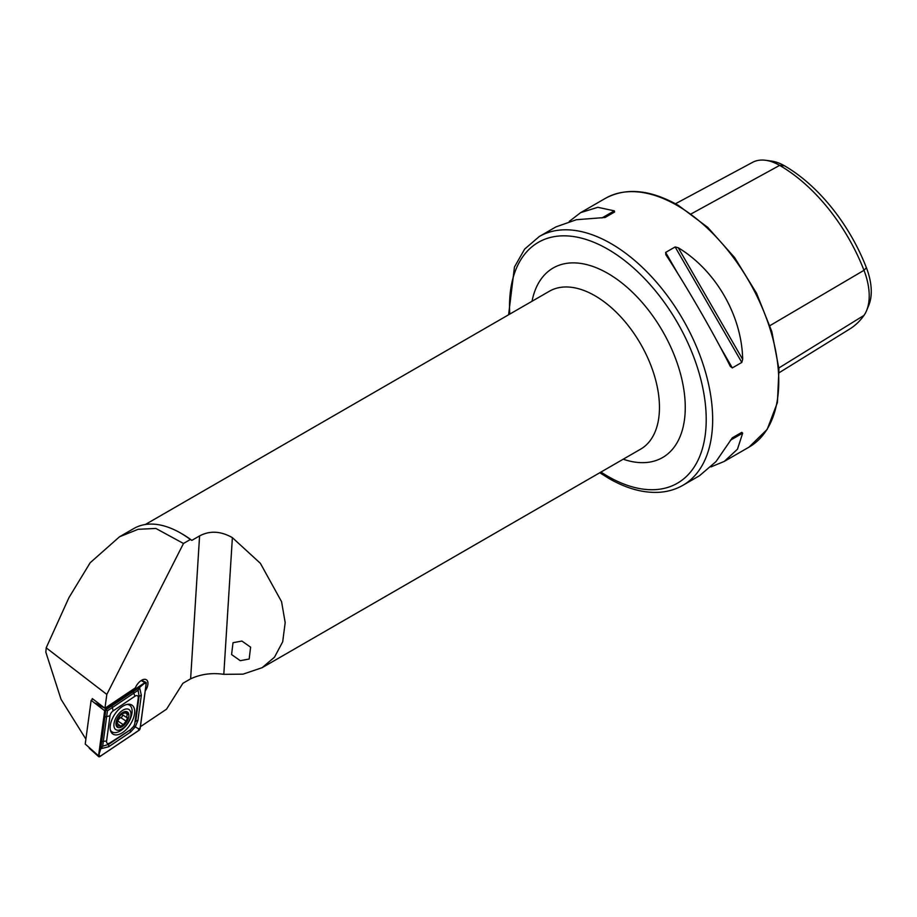 <?xml version="1.0" encoding="UTF-8"?>
<svg xmlns="http://www.w3.org/2000/svg" width="917" height="917" viewBox="0 0 917 917"><rect width="100%" height="100%" fill="white"/><g stroke="black" fill="none" stroke-linecap="round" stroke-linejoin="round"><path stroke-width="1.38" d="M241.916 641.052L233.01 642.725L231.588 654.566L240.265 660.687L249.172 659.025L250.593 647.184L241.916 641.052M145.23 690.959A9.571 5.124 123.3 0 0 146.433 679.795A9.571 5.124 123.3 0 0 141.642 680.265A9.571 5.124 123.3 0 0 135.361 687.853L104.951 708.245L106.819 694.421L183.48 543.483L190.358 539.505A93.477 53.965 -120 0 0 180.672 533.098A93.477 53.965 -120 0 0 180.672 533.086A93.477 53.965 -120 0 0 133.928 528.467L119.519 536.777L90.198 562.717L68.981 597.575L46.194 647.826L45.85 652.216L61.026 699.293L85.889 739.148M508.603 314.783L514.46 267.019L524.65 249.092L539.288 236.517A143.625 82.92 60 0 1 611.1 243.635A143.625 82.92 60 0 1 704.932 370.204A143.625 82.92 60 0 1 682.913 485.299L699.556 475.694L715.971 461.618L732.316 437.822L741.807 432.343L742.667 433.156L737.474 449.192L724.304 461.4L710.984 466.902M665.925 254.823L665.639 252.427L675.13 246.948L678.213 247.739C715.673 270.251 741.899 315.666 742.667 359.372L741.807 362.433L732.316 367.912L730.379 366.468C713.117 332.286 686.89 286.872 665.925 254.823L665.776 254.594M190.358 539.505L191.859 540.377A91.196 52.647 -120 0 0 182.288 534.026A91.196 52.647 -120 0 0 182.277 534.026L180.672 533.086M191.859 540.377L199.585 535.918C209.844 530.473 220.768 531.046 232.379 537.649L260.394 563.347L281.565 601.678L285.187 622.62L282.688 641.808L274.492 657.191L262.124 667.691L243.028 674.155L223.805 674.339C211.907 672.608 200.846 674.11 190.621 678.832L182.896 683.291L166.504 709.208L140.393 726.7M104.951 708.245L92.273 698.571L92.124 699.682M46.194 647.826L106.819 694.421M569.251 221.398L580.679 212.618L597.827 207.311L614.31 210.841L614.596 211.999L605.094 217.478L576.323 219.736L555.92 226.912L539.288 236.517M675.462 203.757L752.536 162.366A55.215 31.877 60 0 1 765.706 160.303L771.541 161.094A51.26 29.596 60 0 1 784.482 165.805A133.79 77.246 60 0 1 866.405 267.73L863.986 270.309L769.959 325.615M779.209 372.68L849.727 329.02A137.745 79.527 60 0 0 863.986 315.391A55.215 31.877 -120 0 0 866.645 310.462L868.88 305.017A51.26 29.596 -120 0 0 866.405 267.73M765.706 160.303A55.215 31.877 60 0 1 779.645 165.381A137.745 79.527 60 0 1 863.986 270.309A55.215 31.877 -120 0 1 866.645 310.462M732.293 437.833L741.807 432.343M183.48 543.483L155.856 528.444L138.169 529.292L119.519 536.777M110.281 725.439A17.331 9.285 123.3 0 0 112.883 734.058A17.331 9.285 123.3 0 0 125.606 730.138A17.331 9.285 123.3 0 0 134.535 713.724A17.331 9.285 123.3 0 0 131.933 705.104A17.331 9.285 123.3 0 0 119.21 709.013A17.331 9.285 123.3 0 0 110.281 725.439M131.681 728.281A4.562 2.442 123.3 0 0 134.822 723.33L138.238 698.089A4.562 2.442 123.3 0 0 134.982 696.221L113.135 710.881A4.562 2.442 123.3 0 0 109.994 715.822L106.578 741.074A4.562 2.442 123.3 0 0 109.834 742.93L130.512 729.703L133.985 726.092L134.822 723.33M138.903 730.402A1.823 0.974 123.3 0 0 140.163 728.419L146.261 683.325A1.823 0.974 123.3 0 0 145.918 682.374A1.823 0.974 123.3 0 0 144.966 682.569L105.913 708.761A1.823 0.974 123.3 0 0 104.664 710.732L98.555 755.837A1.823 0.974 123.3 0 0 98.772 756.697A1.823 0.974 123.3 0 0 99.85 756.582L138.903 730.402M92.938 699.132L91.138 700.336L85.224 744.042L98.555 755.837M91.138 700.336L104.664 710.732M140.095 728.453L146.193 683.348A1.731 0.928 123.3 0 0 144.966 682.638L105.913 708.818A1.731 0.928 123.3 0 0 104.721 710.709L98.623 755.803A1.731 0.928 123.3 0 0 99.85 756.514L138.903 730.333A1.731 0.928 123.3 0 0 140.095 728.453L138.18 728.579L138.903 730.333M137.917 720.453A3.187 1.8 -172.3 0 0 135.693 721.541L139.097 696.29L138.112 690.283L107.427 710.835L102.67 746.232L100.744 748.731L105.799 709.884L139.556 687.452L141.333 695.212L137.917 720.453L135.303 726.826L130.558 732.087L108.699 746.747L100.744 748.731L98.623 755.803M107.427 710.835L105.226 709.655L104.721 710.709M133.985 726.092L138.18 728.579M138.112 690.283L139.556 687.452L144.278 683.474L146.193 683.348M102.67 746.232L108.664 744.352L109.834 742.93M122.672 712.589L124.036 713.483L123.715 712.818L121.239 714.32L116.791 720.2L117.491 722.138L116.562 725.783L120.769 726.115L123.245 724.613L126.122 721.14L127.452 718.034L126.661 716.578L127.899 712.601L123.531 712.44M116.791 720.2L116.895 720.785M116.562 725.783L116.872 726.528M113.903 724.717A12.013 6.43 123.3 0 0 122.03 728.889A12.013 6.43 123.3 0 0 130.913 714.435A12.013 6.43 123.3 0 0 122.786 710.262A12.013 6.43 123.3 0 0 113.903 724.717M110.361 729.966A15.956 8.551 123.3 0 0 112.023 731.858A15.956 8.551 123.3 0 0 124.357 727.651A15.956 8.551 123.3 0 0 132.105 711.684A15.956 8.551 123.3 0 0 129.572 705.184A15.956 8.551 123.3 0 0 127.176 704.405M110.556 730.734A15.956 8.551 123.3 0 0 111.381 731.434A15.956 8.551 123.3 0 0 111.714 731.628M128.861 715.673A9.124 4.883 123.3 0 0 122.695 712.509A9.124 4.883 123.3 0 0 115.955 723.49A9.124 4.883 123.3 0 0 122.121 726.654A9.124 4.883 123.3 0 0 128.861 715.673M117.284 723.364L121.113 726.596M127.543 718.091L122.018 714.481A3.141 1.685 123.3 0 0 122.156 714.549L127.142 717.839M129.24 704.99A15.956 8.551 123.3 0 0 128.93 704.772A15.956 8.551 123.3 0 0 127.956 704.279M121.56 713.713A3.141 1.685 123.3 0 0 122.018 714.481M122.339 714.687A1.8 0.963 -56.7 0 1 122.225 716.303A1.8 0.963 -56.7 0 1 120.826 717.644A3.141 1.685 123.3 0 0 117.938 721.117A1.8 0.963 -56.7 0 1 117.491 722.126M262.124 667.691L640.57 449.192A91.196 52.647 -120 0 0 654.555 376.119A91.196 52.647 -120 0 0 594.973 295.755A91.196 52.647 -120 0 0 549.375 291.239L145.333 524.513M532.032 301.257A109.432 63.181 60 0 1 607.868 273.415A109.432 63.181 60 0 1 684.873 398.31A109.432 63.181 60 0 1 623.228 459.211M600.967 472.06A139.075 80.295 -120 0 0 607.868 476.324A139.075 80.295 -120 0 0 706.216 419.539A139.075 80.295 -120 0 0 607.868 249.218A139.075 80.295 -120 0 0 509.783 314.107M677.193 205.477A143.625 82.92 60 0 1 771.025 332.046A143.625 82.92 60 0 1 749.006 447.141L767.197 429.385L777.41 402.54L778.957 368.989L771.805 331.53L756.594 293.314L734.632 257.585L707.786 227.416L678.328 205.362C650.348 189.59 626.024 187.251 605.38 198.359A143.625 82.92 60 0 1 677.193 205.477M199.585 535.918L190.621 678.832M784.482 165.805L779.645 165.381L691.303 213.81M863.986 315.391L778.877 367.969M732.316 367.912L719.96 346.523M677.984 273.816L665.639 252.427M741.807 362.433L675.13 246.948M742.667 359.372L678.213 247.739M730.379 440.252L742.667 433.156M614.31 210.841L602.022 217.937M232.379 537.649L223.805 674.339M129.125 704.898A16.724 8.964 123.3 0 0 128.747 704.233M111.312 732.419A17.331 9.285 123.3 0 0 113.272 732.431M110.819 731.468A16.724 8.964 123.3 0 0 111.576 731.56M95.46 703.224L105.913 708.761M141.161 680.563L144.966 682.569M130.592 706.101A17.331 9.285 123.3 0 0 129.813 704.302M99.128 754.76L99.85 756.514M144.278 683.474L144.966 682.638M105.226 709.655L105.913 708.818M108.699 746.747L108.664 744.352L130.512 729.703A3.187 1.662 56.2 0 0 130.558 732.087M101.065 742.357A3.187 1.8 -172.3 0 1 103.3 741.28L106.578 741.074M104.481 717.117L109.994 715.822M111.851 705.482L113.135 710.881M133.699 690.833A3.187 1.662 56.2 0 0 133.744 693.218L134.982 696.221M141.333 695.212L139.097 696.29L138.238 698.089M125.778 713.288L127.601 714.492M116.642 725.129L118.029 726.035M123.084 712.406L123.715 712.818M120.826 717.644L126.122 721.14M117.938 721.117L123.245 724.613M599.798 472.736L608.819 478.41C626.036 488.325 642.496 492.968 658.177 492.349C667.244 491.902 675.497 489.552 682.913 485.299M724.304 461.4L749.006 447.141M182.288 534.026L180.672 533.098M580.679 212.618L605.38 198.359M89.35 748.329L98.772 756.697M141.539 680.334L145.918 682.374M111.381 731.434L112.023 731.858M128.93 704.772L129.572 705.184"/></g></svg>

